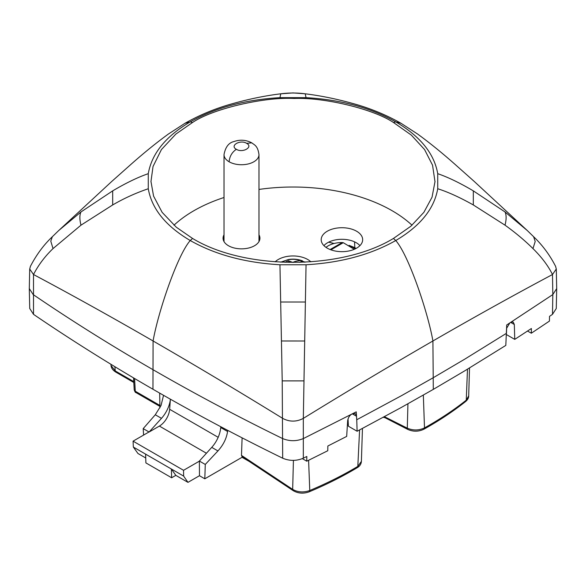 <?xml version="1.0" encoding="UTF-8"?>
<svg xmlns="http://www.w3.org/2000/svg" width="586" height="586" viewBox="0 0 586 586"><rect width="100%" height="100%" fill="white"/><g stroke="black" fill="none" stroke-linecap="round" stroke-linejoin="round"><path stroke-width="0.88" d="M293.286 490.716A2.915 1.795 -56.4 0 1 293.249 490.687L242.077 456.692L242.047 457.307L249.167 461.409M242.047 457.3L204.814 478.799L205.268 464.449L217.933 450.942C223.339 444.942 226.548 438.46 227.566 431.486L220.702 427.524A21.85 12.614 -60 0 1 211.744 447.367L199.372 461.05L199.474 475.715L204.814 478.799M199.474 475.715L187.967 482.359L175.829 475.356L171.376 469.012L145.621 454.15L145.892 462.903L171.639 477.773L175.829 475.356M145.738 457.981L137.937 453.476L133.344 447.052L183.638 476.096L183.55 470.302L199.474 461.109L205.268 464.449M242.077 456.692L241.483 455.395L242.113 437.845M159.663 393.103L159.941 407.849M143.592 435.083L143.204 428.622L149.1 432.021L159.392 426.081A14.569 8.409 -60 0 0 169.654 409.299L170.387 399.191A21.85 12.614 -60 0 1 161.472 418.345L149.1 432.021M161.472 418.345L155.283 414.771L143.204 428.622M155.283 414.771L161.04 405.505L163.545 395.316M227.698 430.358L227.566 431.486M293.425 460.384L292.663 489.383L241.483 455.395M407.937 403.776L407.285 428.161A2.915 1.56 116.7 0 0 407.885 429.472A2.915 1.56 116.7 0 0 407.922 429.494M187.967 482.359L183.638 476.096M171.376 469.012L171.639 477.773M183.55 470.302L133.073 441.155L133.344 447.052M133.073 441.155L148.998 431.963M348.333 424.835L347.366 425.297M347.366 425.363L348.077 424.967M133.755 381.603L115.252 370.923L115.852 372.132C112.842 370.271 111.23 368.052 111.018 365.474L110.901 364.272M114.871 366.69L115.252 370.923L111.01 365.474M159.897 405.439L135.278 391.221L135.879 392.525C135.527 392.788 134.97 391.902 134.216 389.88L133.549 377.897M134.568 378.497L135.278 391.221L134.216 389.88M326.021 247.365A19.301 11.141 180 0 1 342.224 242.538L343.271 242.699L354.281 249.306M354.823 247.724L354.545 241.842M328.695 242.143L334.101 243.49M334.027 243.512L328.643 242.172M58.153 231.067L111.992 181.235L131.843 163.582C144.735 152.214 156.953 142.339 168.497 133.967L184.978 123.287L190.245 121.881C215.238 107.751 245.138 99.671 279.947 97.65L280.797 93.804L293.044 92.918L305.064 93.782M435.017 181.894L432.556 165.208L424.557 149.547L411.343 135.117L393.44 122.474C373.582 109.099 324.563 97.239 294.121 98.463C263.414 96.837 212.476 108.886 192.56 122.474L190.245 121.881C165.765 136.311 151.774 153.576 148.273 173.676C137.944 177.221 126.078 182.957 112.68 190.868L112.68 204.954L80.971 225.178L53.033 248.581C44.888 256.412 38.383 265.062 33.505 274.526L29.718 269.011L30.421 266.308M58.798 230.459L80.971 211.956L112.68 190.868M393.44 122.474L395.755 121.881C370.762 107.751 340.862 99.671 306.053 97.65L279.947 97.65M306.053 97.65L305.203 93.804C297.065 92.742 288.935 92.742 280.797 93.804L280.936 93.789M435.024 181.477L432.043 197.204L423.89 212.315L410.852 226.233L393.44 238.451C341.155 270.234 244.845 270.234 192.56 238.451L176.313 227.221L162.146 212.359L153.569 196.09L150.976 181.477L153.034 166.497L161.406 149.598L175.866 134.077L192.56 122.474M192.56 238.451L190.245 240.531C165.765 226.101 151.774 208.836 148.273 188.743L148.273 173.676M148.273 188.743C135.659 193.05 123.8 198.456 112.68 204.954M555.579 266.308L556.282 269.011L552.495 274.526C514.508 294.736 474.653 316.887 432.922 340.971C427.714 311.452 408.515 254.991 395.755 240.531C420.235 226.101 434.226 208.836 437.727 188.743C448.056 192.01 459.922 197.416 473.32 204.954L505.029 225.178C515.38 232.598 524.69 240.399 532.967 248.581C541.676 257.166 548.188 265.817 552.495 274.526L552.818 294.575L506.714 324.974L506.487 333.295L464.837 359.101L433.472 377.589L401.447 395.697L356.749 419.752L356.244 411.848L303.599 438.46C296.531 441.426 289.469 441.426 282.401 438.46C237.696 416.602 194.449 393.616 152.646 369.488C110.886 345.374 71.067 320.403 33.182 294.575L29.3 288.576L29.725 308.492L33.512 314.345L33.505 274.526C71.492 294.736 111.347 316.887 153.078 340.971C194.816 365.078 238.019 390.877 282.679 418.382C289.557 422.008 296.435 422.008 303.321 418.382L306.053 264.762C340.862 262.74 370.762 254.668 395.755 240.531L393.44 238.451M473.32 204.954L473.32 190.868L505.029 211.956L527.202 230.459L474.008 181.235L454.157 163.582C441.265 152.214 429.047 142.339 417.503 133.967L401.022 123.287L395.755 121.881C420.235 136.311 434.226 153.576 437.727 173.676L437.727 188.743M29.71 269.011L29.3 288.576M351.329 414.405C349.432 415.657 348.209 417.752 347.652 420.704L346.678 436.409L327.845 446.019L327.772 450.737L306.749 461.197L306.822 456.479L303.321 458.201C296.465 461.094 289.587 461.094 282.679 458.201C237.682 436.189 194.442 413.203 152.953 389.243L153.078 340.971C158.286 311.452 177.485 254.991 190.245 240.531C215.238 254.668 245.138 262.74 279.947 264.762L306.053 264.762M473.32 190.868C459.922 182.957 448.056 177.221 437.727 173.676M506.714 324.974L505.813 345.403L464.654 370.894L433.296 389.382L432.922 340.971C391.184 365.078 347.981 390.877 303.321 418.382L303.321 458.201M279.947 264.762L282.218 380.893L282.679 458.201M556.29 269.011L556.7 288.576L552.818 294.575L552.488 314.345L549.514 316.367L549.441 321.084L531.319 333.222L531.392 328.504L514.75 339.375L514.318 324.483L513.226 322.102L511.153 322.132M152.953 389.243C111.194 365.129 71.375 340.158 33.512 314.345M506.663 328.226L509.783 323.011M556.7 288.576L556.275 308.5L552.488 314.345M433.296 389.382L401.271 407.482L357.116 431.252L356.749 419.752M352.311 413.826L356.5 416.243L356.244 411.848M356.5 416.243L356.742 420.096M356.193 415.1L355.153 413.723L352.845 413.621M275.156 261.817A20.759 11.984 180 0 1 310.844 261.817M258.975 189.439A140.164 80.927 180 0 1 392.115 210.718A140.164 80.927 180 0 1 412.031 225.207M173.969 225.207A140.164 80.927 180 0 1 224.013 197.497M258.975 234.825A18.437 10.643 180 0 1 259.92 237.938A18.437 10.643 180 0 1 254.529 245.732A18.437 10.643 180 0 1 234.232 247.988A18.437 10.643 180 0 1 223.061 237.938A18.437 10.643 180 0 1 224.013 234.825M356.588 248.156A20.73 11.969 180 0 1 334.232 250.808A20.73 11.969 180 0 1 321.201 239.989A20.73 11.969 180 0 1 327.274 231.228A20.73 11.969 180 0 1 350.098 228.686A20.73 11.969 180 0 1 362.661 239.989A20.73 11.969 180 0 1 356.588 248.156M259.898 238.839A18.51 10.687 0 0 0 258.975 236.488M224.013 236.488A18.51 10.687 0 0 0 223.09 238.839M359.929 245.637A20.246 11.691 0 0 0 327.611 242.721A20.246 11.691 0 0 0 323.933 245.637M348.04 418.873L348.399 426.212L357.116 431.252M531.319 333.222L527.547 331.039M506.429 334.577L514.75 339.375M306.749 461.197L302.332 458.648M289.11 262.44L288.459 260.829A10.336 5.97 0 0 0 285.104 262.345M293.051 262.469L288.459 260.829M305.196 262.169L300.406 260.521C296.575 261.004 294.121 261.62 293.051 262.367M280.716 262.162L288.422 259.517C293.271 258.719 297.966 259.173 302.515 260.873L299.761 262.374M309.159 491.83L309.188 491.815C303.526 493.881 298.208 493.5 293.249 490.687A2.915 1.795 -56.4 0 1 292.663 489.383C297.864 492.313 303.57 492.694 309.774 490.511A365.583 211.07 0 0 0 357.819 466.397L359.592 429.956M361.394 461.204L361.394 461.358C361.188 464.09 359.797 466.207 357.218 467.709C342.414 476.557 326.402 484.593 309.188 491.815L309.774 490.511L308.595 460.296M357.218 467.709A2.915 1.714 -120.9 0 0 357.819 466.397L361.394 461.358L362.456 428.447M423.861 429.23L423.898 429.216C418.638 431.736 413.306 431.823 407.885 429.472L383.757 417.071M384.445 416.697L407.285 428.161C413.137 430.644 418.88 430.556 424.498 427.897A365.583 211.07 0 0 0 466.266 400.165L467.482 369.187M468.697 395.755L468.697 395.909C468.734 397.835 467.745 399.674 465.724 401.432C453.161 411.409 439.222 420.667 423.898 429.216L424.498 427.897L423.334 395.096M465.724 401.432A2.915 1.926 -128.5 0 0 466.266 400.165L468.697 395.909L469.511 367.957M218.175 437.317L169.654 409.299M217.933 450.942L211.744 447.367M206.426 453.242L159.392 426.081M236.341 149.291C242.67 153.305 253.606 146.991 246.647 143.343C240.319 139.321 229.382 145.636 236.341 149.291C231.961 152.309 229.558 156.469 229.133 161.78A17.485 10.094 0 0 0 248.178 163.963A17.485 10.094 0 0 0 258.975 154.645C257.789 145.738 254.492 145.013 251.746 142.838L246.647 143.343M224.013 241.579L224.013 154.638A17.485 10.094 0 0 0 229.133 161.78M349.102 245.358L354.369 247.46A2.183 1.26 120 0 0 353.277 247.57A15.866 9.164 0 0 0 350.626 246.34M343.271 242.699L330.914 249.834M353.277 247.57L355.394 248.794M342.224 242.538L330.116 249.526M80.971 225.178C79.528 219.406 79.528 214.996 80.971 211.956M58.812 230.445L52.344 236.729L50.784 241.168L53.033 248.581M305.203 302.017L280.797 302.017M505.029 211.956C506.472 214.996 506.472 219.406 505.029 225.178M532.967 248.581L535.201 241.483L533.612 236.7C542.533 245.219 549.88 255.137 555.653 266.462L555.653 266.462M281.551 340.979L304.449 340.986M303.782 380.893L282.21 380.893M510.67 322.373L514.318 324.483M304.683 261.913L304.163 262.213M282.174 262.228A14.13 8.16 180 0 1 289.023 259.642A14.13 8.16 180 0 1 300.406 260.521M384.182 417.576L383.449 417.239M133.806 382.497L115.852 372.132M135.879 392.525L159.912 406.398M258.975 241.579L258.975 154.638M251.738 142.83C245.966 139.842 240.033 139.424 233.939 141.57C228.73 142.728 225.42 147.086 224.006 154.638M354.369 247.46L356.076 248.442M184.978 123.287C198.368 115.676 212.674 109.582 227.888 105.004C246.171 99.613 263.803 95.877 280.797 93.804M52.344 236.737C43.789 244.787 36.457 254.698 30.347 266.462L30.347 266.462M401.022 123.287C387.632 115.676 373.326 109.582 358.112 105.004C339.829 99.613 322.197 95.877 305.203 93.804M527.195 230.445L533.612 236.7M150.983 181.894L150.976 181.477"/></g></svg>
